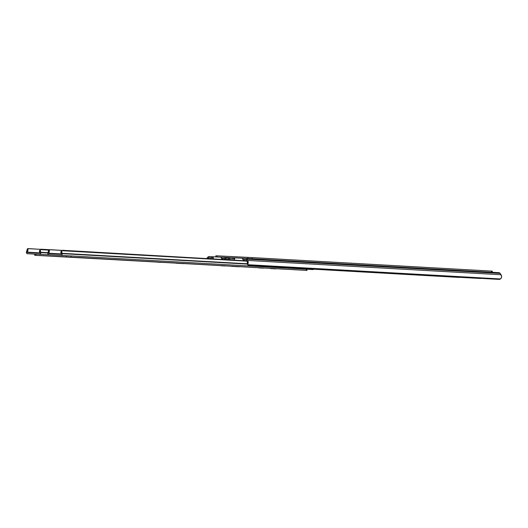 <?xml version="1.0" encoding="UTF-8"?>
<svg xmlns="http://www.w3.org/2000/svg" width="528" height="528" viewBox="0 0 528 528"><rect width="100%" height="100%" fill="white"/><g stroke="black" fill="none" stroke-linecap="round" stroke-linejoin="round"><path stroke-width="0.79" d="M244.114 259.532L245.87 259.618M242.893 259.426L244.253 259.499L244.2 260.542L244.253 259.499L243.507 259.459L243.454 260.502L243.507 259.459L242.893 259.426M228.076 259.631A3.01 2.303 93.2 0 1 228.202 259.472L229.231 258.265A2.33 1.782 93.2 0 1 230.525 257.644L234.676 257.855L234.564 260L234.617 259.017L230.096 258.786L234.617 259.043L230.096 258.786L233.013 258.931L233.072 257.77L230.525 257.644L229.515 257.987L227.806 260.066M244.253 259.585L245.916 259.677L244.253 259.585M247.309 264.172L247.315 262.165L248.107 263.32L245.837 259.565L242.642 259.413L245.837 259.565L246.979 261.228A1.848 1.412 93.2 0 1 247.315 262.165L247.223 263.855A2.33 1.063 145.5 0 0 247.315 264.185L248.14 265.228L499.297 279.398L500.795 278.718L501.494 277.616A3.01 2.303 -86.8 0 0 501.039 274.738L500.135 273.425A2.33 1.782 -86.8 0 0 498.927 272.686L245.546 258.39A2.33 1.782 93.2 0 1 246.754 259.129L500.135 273.425L246.754 259.129L247.652 260.436L501.039 274.738L247.652 260.436A3.01 2.303 93.2 0 1 248.107 263.32L247.81 264.713L500.432 278.962L247.889 265.023A2.33 1.063 -34.5 0 1 247.81 264.713L247.982 261.07L246.497 258.826L245.533 258.39A2.33 1.782 93.2 0 1 245.54 258.39L498.927 272.686A2.33 1.782 -86.8 0 0 498.914 272.686L500.135 273.425L501.554 276.085L501.494 277.616L500.432 278.962A2.33 1.063 -34.5 0 1 499.297 279.398L248.14 265.228A2.33 1.063 -34.5 0 1 247.903 265.036M246.187 259.644L244.134 259.538M245.883 259.631L244.253 259.545L245.942 259.618M229.317 259.703L230.096 258.786L229.317 259.703M313.804 269.056L480.599 278.474L313.797 269.062M242.887 258.258L234.221 257.829L234.161 258.991L234.221 257.829L233.072 257.77L233.013 258.931L234.617 259.017L234.676 257.855L242.735 258.251L242.642 259.413M242.979 258.258L245.533 258.39L242.979 258.258L242.92 259.426L242.979 258.258M222.724 258.469L224.479 258.555L222.743 258.476M221.503 258.364L222.862 258.443L222.816 259.34L222.862 258.443L222.116 258.397L222.07 259.294L222.116 258.397L221.503 258.364M221.496 257.202L212.83 256.773L212.771 257.935L212.83 256.773L211.682 256.707L211.622 257.869L213.226 257.961L213.286 256.799L213.187 258.793L213.226 257.961L208.699 257.73L213.226 257.981L208.699 257.73L211.622 257.869L211.682 256.707L208.784 256.608L206.791 258.436A3.01 2.303 93.2 0 1 206.804 258.416L207.841 257.202A2.33 1.782 93.2 0 1 209.128 256.582L221.311 257.195L221.252 258.35M222.862 258.529L224.525 258.621L222.862 258.529M224.446 258.509L221.529 258.364L224.446 258.509L225.106 259.466L224.446 258.509M224.796 258.588L224.459 258.568M208.045 258.502L208.699 257.73L208.045 258.502M224.149 257.327A2.33 1.782 93.2 0 1 225.364 258.073L224.486 257.387L221.588 257.202L224.143 257.327A2.33 1.782 93.2 0 1 224.149 257.327L230.188 257.671L224.156 257.327M226.585 260.007L225.364 258.073L229.205 258.284L225.364 258.073L226.261 259.38L228.188 259.486L226.261 259.38A3.01 2.303 93.2 0 1 226.36 259.538M477.979 278.322A2.33 1.063 -34.5 0 1 477.906 278.335L313.79 269.075L478.177 278.276M313.698 269.201L459.208 277.411L313.698 269.201M221.588 257.202L221.529 258.364L221.588 257.202M491.621 271.121L492.287 271.154L491.568 271.108L491.509 272.27L491.568 271.108L248.846 257.42L247.784 257.367L247.724 258.509L247.784 257.367L216.975 255.842L216.916 256.978L216.975 255.842L215.879 255.79L216.599 255.836M224.44 257.374L230.215 257.664L224.44 257.374M492.235 272.316L492.281 271.148L252.153 257.598L252.094 258.76L252.153 257.598L215.873 255.79L215.807 256.951M61.017 255.367L48.8 254.76A1.426 1.089 93.2 0 1 48.794 254.76A1.426 1.089 93.2 0 1 47.843 252.938A0.779 0.594 93.2 0 1 47.982 252.628L47.857 253.889L48.8 254.76L68.482 255.79L61.017 255.367L61.901 254.859L62.159 253.651L247.269 264.092L62.159 253.651A1.426 1.089 93.2 0 1 61.017 255.367M313.936 268.805L312.906 269.577L307.025 269.247L312.906 269.577A1.426 1.089 -86.8 0 0 313.87 268.937M48.391 251.255A1.848 1.412 93.2 0 1 47.982 252.628L48.391 251.255L49.282 251.071A3.01 2.303 93.2 0 1 48.754 253.222L61.255 253.928L48.754 253.222L49.282 251.071L48.391 251.255L48.734 249.876L48.391 251.255M49.804 249.665L61.901 250.404L49.586 249.711L49.282 251.071L49.586 249.711M48.873 253.598L48.754 253.222L48.873 253.598L61.063 254.206L48.873 253.598M61.228 253.843L61.063 254.206L61.228 253.843A3.01 2.303 93.2 0 1 60.925 251.645L61.525 250.642L62.548 250.292L246.741 260.885L62.779 250.767L246.932 261.155L62.779 250.767L63.301 250.536L62.548 250.292L61.076 251.189L61.228 253.843M61.901 251.539L61.789 251.922L60.925 251.645L61.789 251.922L61.901 251.539M62.053 253.328A1.848 1.412 93.2 0 1 61.789 251.922L62.053 253.328A0.779 0.594 93.2 0 1 62.159 253.651L247.223 263.776L62.053 253.328M39.626 254.305L27.41 253.697A1.426 1.089 93.2 0 1 27.403 253.697A1.426 1.089 93.2 0 1 26.446 251.882A0.779 0.594 93.2 0 1 26.591 251.572L26.466 252.833L27.41 253.697L46.708 254.707L39.626 254.305L40.511 253.803L40.768 252.589L47.83 252.991L40.768 252.589A1.426 1.089 93.2 0 1 39.626 254.305M27.001 250.199A1.848 1.412 93.2 0 1 26.591 251.572L27.001 250.199L27.892 250.008A3.01 2.303 93.2 0 1 27.357 252.166L39.857 252.866L27.357 252.166L27.892 250.008L27.001 250.199L27.344 248.82L27.001 250.199M28.413 248.602L40.511 249.341L28.195 248.648L27.892 250.008L28.195 248.648M27.482 252.542L27.357 252.166L27.482 252.542L39.673 253.143L27.482 252.542M39.838 252.78L39.673 253.143L39.838 252.78A3.01 2.303 93.2 0 1 39.534 250.589L40.96 249.236L49.5 249.704L41.158 249.236L48.781 249.863L41.389 249.704L48.424 250.107L41.389 249.704L41.91 249.473L40.702 249.269L39.534 250.589L39.838 252.78M40.511 250.477L40.399 250.859L39.534 250.589L40.399 250.859L40.511 250.477M40.663 252.265A1.848 1.412 93.2 0 1 40.399 250.859L40.663 252.265A0.779 0.594 93.2 0 1 40.768 252.589L47.949 252.681L40.663 252.265M263.498 268.145L258.628 267.881L263.498 268.145M239.158 266.772L231.515 266.356L239.158 266.772M260.548 267.835L252.912 267.419L260.548 267.835M183.137 263.465L179.065 263.241L183.137 263.465M183.744 263.644L176.101 263.234L183.744 263.624M205.135 264.706L197.492 264.29L205.135 264.68M297.363 269.907L293.284 269.689L297.363 269.894M275.966 268.851L271.894 268.627L275.972 268.838M60.39 256.687L56.318 256.463L60.39 256.674M284.889 269.207L280.018 268.937L284.889 269.207M225.291 265.987L221.219 265.769L225.291 265.973M246.682 267.049L242.609 266.831L246.682 267.036M119.79 259.888L115.718 259.67L119.79 259.875M98.399 258.832L94.327 258.608L98.399 258.819M47.725 255.968L43.646 255.75L47.725 255.968M69.115 257.03L65.036 256.813L69.115 257.03M81.781 257.743L77.708 257.525L81.781 257.73M161.746 262.403L157.674 262.185L161.746 262.403M66.7 255.697L35.891 254.166L35.831 255.334L66.64 256.859L66.7 255.697L34.907 254.12L35.891 254.166L35.831 255.334L34.868 255.295L306.233 270.362L306.299 269.201L71.069 255.928L71.009 257.09L66.64 256.859L66.7 255.697L71.069 255.928L66.7 255.697M305.864 270.356L71.009 257.09L71.069 255.928L306.299 269.201L306.233 270.362L306.966 270.409L305.864 270.356M306.9 269.24L306.299 269.201L307.025 269.247L306.966 270.409M35.171 254.146L35.515 254.166M270.686 268.6L275.048 268.831L270.686 268.6M55.882 255.163L48.794 254.76M48.86 249.843L49.665 249.671M34.874 254.12L27.403 253.697M27.469 248.78L28.274 248.609M34.723 255.281L34.789 254.12"/></g></svg>
